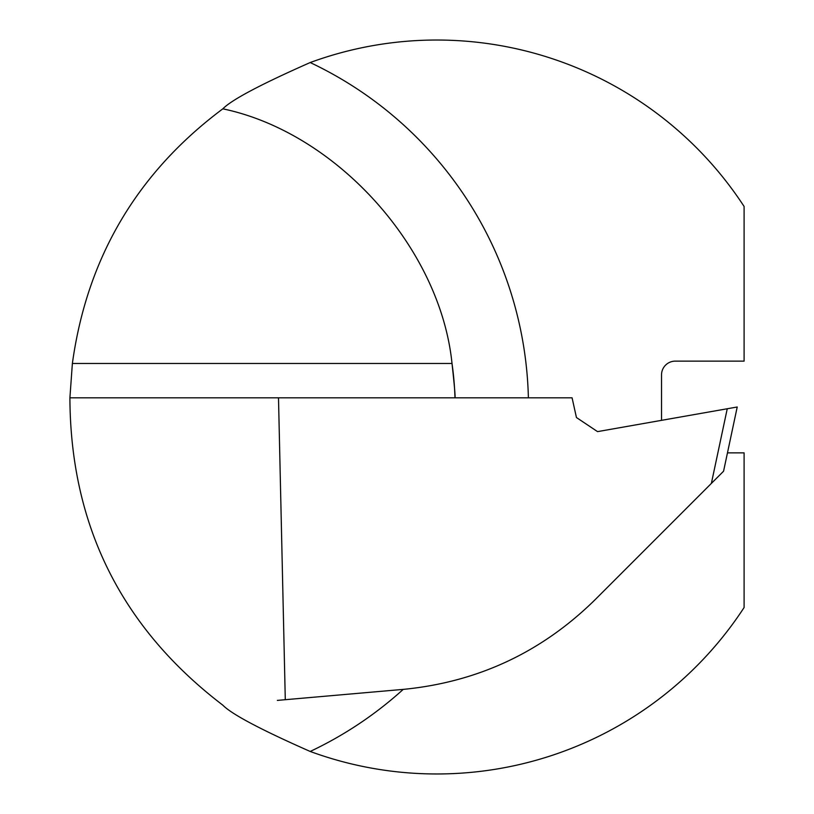 <?xml version="1.0" encoding="UTF-8"?>
<svg xmlns="http://www.w3.org/2000/svg" width="814" height="814" viewBox="0 0 814 814"><rect width="100%" height="100%" fill="white"/><g stroke="black" fill="none" stroke-linecap="round" stroke-linejoin="round"><path stroke-width="1.22" d="M711.375 483.404L594.301 600.488C541.188 652.401 477.676 682.02 403.764 689.336L285.287 699.704L278.5 397.822L572.079 397.822L576.444 417.531L597.547 431.624L737.219 407L723.565 471.225L711.375 483.404L727.248 408.76M278.5 397.822L69.902 397.822L72.375 363.482C87.027 257.631 137.179 172.741 222.833 108.832C231.644 99.796 260.765 84.371 310.195 62.546A380.901 380.901 0 0 1 528.388 397.822M403.235 689.377A380.901 380.901 0 0 1 310.195 751.454A366.972 366.972 0 0 0 744.098 607.529L744.098 452.869L727.472 452.869M661.528 420.35L661.528 374.888A13.757 13.757 0 0 1 675.294 361.131L744.098 361.131L744.098 206.471A366.972 366.972 0 0 0 310.195 62.546M310.195 751.454C260.806 729.659 231.685 714.224 222.833 705.168C121.418 627.808 70.442 525.366 69.902 397.822M222.833 108.832C336.497 132.56 440.343 247.955 452.014 363.482C454.477 386.029 455.464 397.476 454.975 397.822A307.509 307.509 0 0 0 452.014 363.482A307.509 307.509 0 0 1 454.975 397.822M285.287 699.704L277.35 700.396M72.375 363.482L452.014 363.482"/></g></svg>
